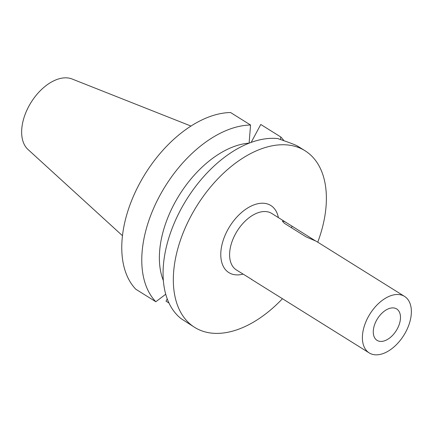 <?xml version="1.0" encoding="UTF-8"?>
<svg xmlns="http://www.w3.org/2000/svg" width="433" height="433" viewBox="0 0 433 433"><rect width="100%" height="100%" fill="white"/><g stroke="black" fill="none" stroke-linecap="round" stroke-linejoin="round"><path stroke-width="0.65" d="M190.969 126.057L72.067 78.99A41.822 25.109 122 0 0 28.778 106.372A41.822 25.109 122 0 0 28.021 149.504L122.474 235.714M167.252 298.894L166.023 301.179L168.984 303.03M251.167 142.392L260.774 124.477L280.779 136.974L280.562 139.572M249.099 143.171L250.572 125.029L230.567 112.531A104.136 62.525 122 0 0 139.534 183.619A104.136 62.525 122 0 0 135.821 289.239L155.826 301.736L165.736 294.224M249.035 143.134A88.516 53.145 122 0 0 174.472 203.423A88.516 53.145 122 0 0 163.36 280.595M282.44 298.716A104.136 62.525 -58 0 1 194.682 327.386L181.243 318.753A104.136 62.525 122 0 1 180.832 209.42A104.136 62.525 122 0 1 277.84 138.603C291.647 143.339 298.348 145.991 297.953 146.56M194.682 327.386A104.136 62.525 -58 0 1 191.094 215.829A104.136 62.525 -58 0 1 305.027 150.744A104.136 62.525 -58 0 1 317.752 242.188M278.381 217.593A39.571 23.761 122 0 0 257.04 203.911A39.571 23.761 122 0 0 227.525 230.237A39.571 23.761 122 0 0 243.07 274.116M315.511 240.91L271.751 213.447A33.325 20.01 122 0 0 235.287 234.275A33.325 20.01 122 0 0 236.44 269.976L252.006 279.577M405.683 332.095A33.325 20.01 -58 0 1 369.219 352.922A33.325 20.01 -58 0 1 368.072 317.227A33.325 20.01 -58 0 1 404.53 296.399A33.325 20.01 -58 0 1 405.683 332.095M369.219 352.922L251.281 279.247M286.592 222.719L283.907 221.279L282.386 221.171L284.351 223.287L306.104 236.878L316.236 241.241L404.53 296.399M397.326 328.793A18.516 11.117 122 0 0 396.509 308.848A18.516 11.117 122 0 0 376.429 320.528A18.516 11.117 122 0 0 376.894 340.251A18.516 11.117 122 0 0 397.326 328.793M155.826 301.736A104.136 62.525 -58 0 1 159.539 196.117A104.136 62.525 -58 0 1 250.572 125.029M280.779 136.974A104.136 62.525 -58 0 1 284.01 140.774M292.107 226.356L291.393 227.688M297.639 146.127L305.027 150.744"/></g></svg>
